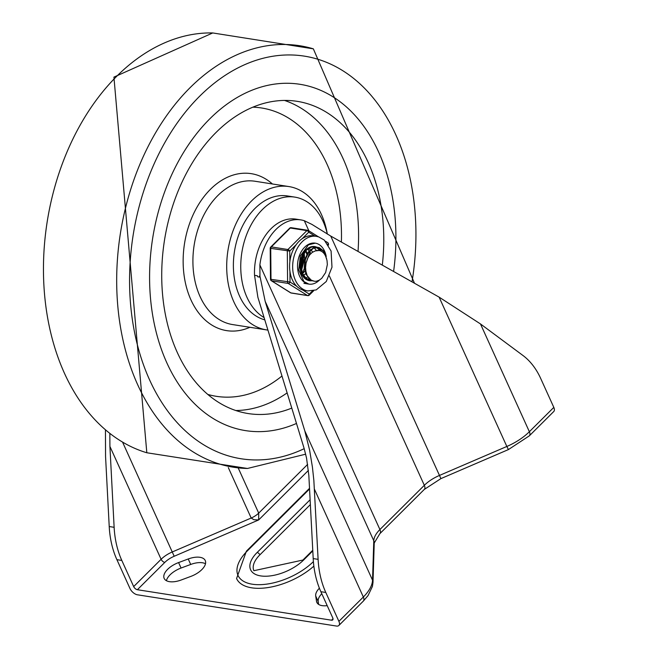 <?xml version="1.0" encoding="UTF-8"?>
<svg xmlns="http://www.w3.org/2000/svg" width="659" height="659" viewBox="0 0 659 659"><rect width="100%" height="100%" fill="white"/><g stroke="black" fill="none" stroke-linecap="round" stroke-linejoin="round"><path stroke-width="0.99" d="M178.589 562.572A17.266 8.559 -24.4 0 0 164.173 578.413A17.266 8.559 -24.4 0 0 181.209 579.994L190.846 576.403A17.266 8.559 -24.4 0 0 205.262 560.562A17.266 8.559 -24.4 0 0 188.227 558.98L178.589 562.572L181.068 568.033L190.706 564.45A17.266 8.559 155.6 0 1 205.509 563.742M166.406 580.694A17.266 8.559 155.6 0 1 181.068 568.033M338.858 625.482A6.911 3.608 -134.9 0 0 338.899 621.355L363.34 597.021A6.911 3.608 -134.9 0 1 363.298 601.14L338.858 625.482A6.911 3.608 -134.9 0 1 336.461 626.05L137.393 594.789A6.911 3.608 45.1 0 1 130.004 588.553L116.898 559.664A79.442 55.109 -81.1 0 1 109.221 526.541L105.555 456.432L105.456 430.352M109.839 433.82L109.913 446.431L114.131 527.307A79.442 55.109 98.9 0 0 121.816 560.438L133.678 586.592A3.452 1.804 -134.9 0 0 137.377 589.714L164.799 562.407A17.266 8.559 155.6 0 1 174.19 556.262L258.666 519.943L258.699 513.114A13.814 6.845 155.6 0 1 251.186 518.032L253.896 519.72L258.666 519.943L308.404 470.427M301.328 265.198A17.612 12.216 98.9 0 0 302.333 257.9M327.202 605.646A17.266 8.559 155.6 0 1 316.839 602.392A17.266 8.559 155.6 0 1 316.501 601.239L315.71 596.008A17.266 8.559 155.6 0 1 319.393 588.199M321.798 593.734A17.266 8.559 -24.4 0 0 318.19 601.478L318.635 604.402M338.899 621.355L325.793 592.466A79.442 55.109 -81.1 0 1 318.108 559.343L313.849 480.353L312.424 467.14L309.615 450.155L304.787 430.846L265.173 301.336L259.959 276.17L259.885 264.934A48.354 33.543 -81.1 0 1 300.866 219.9A48.354 33.543 -81.1 0 1 304.301 220.716L311.946 224.414L330.736 236.062L439.108 297.127L480.477 323.94L529.366 431.727L553.815 407.386A6.911 3.608 45.1 0 1 553.774 411.504L529.325 435.846L508.41 449.578L506.845 446.464A41.451 20.536 -24.4 0 0 529.366 431.727A6.911 3.608 45.1 0 1 529.325 435.846M300.866 219.9L295.949 219.134A48.354 33.543 98.9 0 0 254.539 275.322L257.883 297.267L304.145 448.499L306.559 458.153L308.84 475.469L313.198 558.568A79.442 55.109 98.9 0 0 320.875 591.7L332.737 617.854A3.452 1.804 45.1 0 1 332.721 619.913A3.452 1.804 45.1 0 1 331.526 620.201L137.377 589.714M310.381 504.58L259.893 554.837A30.223 14.976 -24.4 0 0 253.88 570.702L302.918 560.043A2.587 1.351 45.1 0 1 303.815 559.829L312.794 550.891M313.865 566.122A49.219 24.383 155.6 0 1 268.592 587.474A49.219 24.383 155.6 0 1 236.573 578.544L246.392 551.171A2.587 1.351 45.1 0 1 247.29 550.957L309.565 488.962M553.815 407.386L540.709 378.497A79.442 55.109 98.9 0 0 522.908 355.448L480.477 323.94M254.539 275.322L257.356 275.767L257.669 276.805L259.506 277.093A48.354 33.543 -81.1 0 1 259.448 276.096L259.959 276.17M209.85 118.793A175.286 121.602 98.9 0 0 151.092 304.046A175.286 121.602 98.9 0 0 245.56 430.624A175.286 121.602 98.9 0 0 296.484 423.449A175.286 121.602 98.9 0 1 245.56 430.624L245.56 430.624A175.286 121.602 98.9 0 1 151.092 304.046A175.286 121.602 98.9 0 1 209.85 118.793A175.286 121.602 98.9 0 1 299.944 84.294A175.286 121.602 98.9 0 0 209.85 118.793M393.596 271.483A175.286 121.602 98.9 0 0 299.944 84.294A175.286 121.602 98.9 0 1 393.596 271.483M327.342 234.11A63.033 43.725 98.9 0 0 294.82 197.115A63.033 43.725 98.9 0 0 262.422 209.521A63.033 43.725 98.9 0 0 240.757 267.875A63.033 43.725 98.9 0 0 264.102 317.597M294.82 197.115L287.448 195.954A63.033 43.725 98.9 0 0 255.049 208.368A63.033 43.725 98.9 0 0 233.698 272.793A63.033 43.725 98.9 0 0 264.794 319.846M327.292 233.904A72.531 50.315 98.9 0 0 288.922 186.571A72.531 50.315 98.9 0 0 251.639 200.855A72.531 50.315 98.9 0 0 227.322 277.505A72.531 50.315 98.9 0 0 266.417 329.879A72.531 50.315 98.9 0 0 267.925 330.085M382.311 265.124A158.02 109.616 98.9 0 0 297.267 101.354A158.02 109.616 98.9 0 0 216.053 132.459A158.02 109.616 98.9 0 0 163.078 299.458A158.02 109.616 98.9 0 0 248.237 413.564A158.02 109.616 98.9 0 0 291.78 408.086M304.285 253.888L304.623 258.657L301.896 268.987M301.122 270.33L300.619 271.096M304.812 270.907L303.461 272.801M302.44 273.946L301.871 274.506M307.58 277.019L305.85 278.024M305.562 278.164L304.812 278.46M309.244 278.741L307.539 279.342M307.251 279.408L306.328 279.573M306.114 279.441L307.003 279.251M307.283 279.177L309.005 278.518M316.452 250.618L316.114 250.099M316.065 250.025L314.088 247.866M313.849 247.677L312.374 246.771M312.704 280.808L311.097 280.701L305.998 278.156L302.983 274.045L302.151 272.052L300.998 263.938L302.745 255.774L306.905 249.547L312.374 246.771L316.081 247.216M316.345 247.323L320.373 250.815M310.933 279.993L309.285 280.215M309.013 280.223L307.415 280.116M314.261 246.763L310.29 247.051M305.381 250.494L302.324 255.428L300.479 263.551L301.525 271.706L305.29 277.909L310.727 280.635M319.08 250.502L315.233 250.922L312.16 252.455L309.681 254.909L307.489 258.592L306.097 262.916L305.595 267.439L305.916 271.368L307.152 275.52L304.804 268.024L305.372 259.621L308.626 252.372L313.709 248.023L319.31 247.636L323.981 251.277L326.633 258.938M310.842 280.652L312.44 280.709M325.686 256.417L323.577 251.384L318.964 247.611L313.371 247.858L308.247 252.076L304.903 259.251L304.244 267.645L306.138 274.548L311.155 280.116L314.186 281.179M316.262 281.286L319.203 280.199L321.74 278.304L325.628 272.554L327.35 264.547L327.004 260.462L325.925 257.043A14.061 9.753 98.9 0 0 319.17 250.511A14.061 9.753 98.9 0 0 315.925 250.774M302.588 275.791L303.98 276.451M302.184 275.1L303.766 276.154M310.809 249.39L303.025 272.002M312.696 252.084L311.732 250.857M311.41 250.535L310.76 249.975M309.714 249.324L308.264 248.814M302.588 275.421L303.14 275.215M303.519 275.042L304.211 274.688M304.623 274.449L305.735 273.666M310.793 253.641L310.027 252.076M309.211 250.898L308.453 250.074M308.124 249.777L307.316 249.184M306.839 254.292L305.9 251.911M307.283 253.517L306.336 251.499M301.575 267.472L303.502 255.19M301.781 268.51L304.013 254.308M316.328 281.278A17.01 11.804 -81.1 0 1 314.351 281.212A17.01 11.804 -81.1 0 1 307.152 275.52M299.557 276.096A20.726 14.374 -81.1 0 1 300.298 253.493A20.726 14.374 -81.1 0 1 315.29 243.155A20.726 14.374 -81.1 0 1 326.221 256.508A20.726 14.374 -81.1 0 0 316.847 243.533A20.726 14.374 -81.1 0 0 315.29 243.155L308.437 244.843L300.331 255.98L298.758 269.959L303.898 281.533L308.857 284.103A20.726 14.374 -81.1 0 1 299.557 276.096M319.524 280.009A20.726 14.374 -81.1 0 1 308.857 284.103A20.726 14.374 -81.1 0 0 319.524 280.009M316.905 247.216A17.266 11.977 98.9 0 0 314.755 246.573A17.266 11.977 98.9 0 0 302.259 255.181A17.266 11.977 98.9 0 0 301.641 274.02A17.266 11.977 98.9 0 0 309.392 280.693A17.266 11.977 98.9 0 0 311.509 280.75M311.789 280.726A17.266 11.977 98.9 0 0 312.275 280.643M321.452 251.301A17.266 11.977 98.9 0 0 317.07 247.29M306.995 279.935A17.266 11.977 98.9 0 0 307.901 279.762A17.266 11.977 -81.1 0 1 306.995 279.935M308.14 279.696A17.266 11.977 98.9 0 0 309.697 279.128A17.266 11.977 -81.1 0 1 308.14 279.696M270.206 248.295L289.754 251.079A1.73 0.906 -134.9 0 0 287.909 249.522L271.319 246.911A1.73 0.906 -134.9 0 0 270.717 247.059A1.73 1.73 0 0 0 270.206 248.295L270.487 279.259A1.73 1.73 0 0 0 271.294 280.701A1.73 1.194 -57.9 0 0 271.615 280.825L288.205 283.428A1.73 1.194 -57.9 0 0 290.026 282.036L270.487 279.259M312.465 290.932L309.277 294.112A1.73 1.194 122.1 0 1 307.448 295.504L290.866 292.893A1.73 1.194 122.1 0 1 290.537 292.777A1.73 1.194 122.1 0 1 290.289 292.538M327.927 244.234L328.47 244.052L328.487 245.107M318.445 236.836A27.629 19.169 98.9 0 0 316.361 236.334L313.289 235.856A27.629 19.169 98.9 0 0 302.184 238.706L308.725 232.19A1.73 1.194 -57.9 0 0 308.42 230.535A1.73 1.194 -57.9 0 0 308.091 230.411A1.73 1.194 -81.1 0 0 307.769 230.288A1.73 1.194 -81.1 0 0 306.88 230.625A1.73 0.906 45.1 0 1 308.725 232.19L315.002 236.12M302.184 238.706A27.629 19.169 98.9 0 0 296.303 244.555A27.629 19.169 98.9 0 0 289.845 261.763A27.629 19.169 98.9 0 0 289.935 271.351A27.629 19.169 98.9 0 0 292.308 279.77A27.629 19.169 98.9 0 0 296.665 286.204A27.629 19.169 98.9 0 0 302.629 289.944A27.629 19.169 98.9 0 0 304.713 290.446L307.786 290.932L316.188 289.919L326.279 281.5L331.988 267.2L331.09 251.03L324.294 240.082L318.717 236.902L316.361 236.334A27.629 19.169 98.9 0 0 296.369 250.115A27.629 19.169 98.9 0 0 295.38 280.248A27.629 19.169 98.9 0 0 307.786 290.932M190.706 564.45L188.227 558.98M174.19 556.262L122.656 442.321M228.319 467.602L251.186 518.032L172.37 551.921A20.726 10.264 -24.4 0 0 161.109 559.285L133.678 586.592M109.913 446.431L161.109 559.285A3.452 1.804 -134.9 0 0 164.799 562.407M307.646 464.381L258.699 513.114L238.311 468.178M317.481 603.405L316.501 601.239M318.19 601.478L315.71 596.008M314.45 489.233L363.34 597.021A41.451 20.536 -24.4 0 0 372.533 580.184L373.785 540.759A27.629 13.691 155.6 0 1 379.913 529.539L424.33 485.312L329.376 275.981M304.787 430.846L372.533 580.184A6.911 5.832 -178.2 0 1 372.994 582.441L374.238 543.008A6.911 5.832 -178.2 0 0 373.785 540.759L265.173 301.336M259.885 264.934L379.913 529.539A6.911 3.608 -134.9 0 1 379.872 533.658L424.289 489.431A6.911 3.608 -134.9 0 0 424.33 485.312A27.629 13.691 155.6 0 1 439.347 475.485L506.845 446.464L439.108 297.127M308.89 230.831L304.301 220.716M330.736 236.062L440.912 478.607L508.41 449.578M331.526 620.201L333.009 618.719M310.125 499.728L257.125 552.497A32.81 16.261 -24.4 0 0 260.643 575.9A32.81 16.261 -24.4 0 0 303.815 559.829M257.125 552.497A2.587 1.351 45.1 0 1 259.893 554.837M313.396 561.616A46.624 23.106 155.6 0 1 252.158 584.187A46.624 23.106 155.6 0 1 247.29 550.957M318.108 559.343L313.198 558.568M320.875 591.7L325.793 592.466M121.816 560.438L116.898 559.664M109.221 526.541L114.131 527.307M412.007 281.863A203.779 141.364 98.9 0 0 357.672 81.798A203.779 141.364 98.9 0 0 199.628 96.255A203.779 141.364 98.9 0 0 139.708 353.257A203.779 141.364 98.9 0 0 304.194 448.672M414.503 283.263L313.346 48.84A213.335 147.995 98.9 0 0 190.031 87.729A213.335 147.995 98.9 0 0 119.79 322.786A213.335 147.995 98.9 0 0 247.446 468.467L305.685 454.183M313.346 48.84L212.742 32.95A213.409 148.044 98.9 0 0 116.824 76.18A213.409 148.044 98.9 0 0 44.359 292.135A213.409 148.044 98.9 0 0 146.809 452.758M288.922 186.571L255.132 181.266A72.531 50.315 98.9 0 0 217.849 195.542A72.531 50.315 98.9 0 0 193.532 272.2A72.531 50.315 98.9 0 0 232.627 324.574L266.417 329.879M272.422 183.985A79.442 55.109 98.9 0 0 210.452 189.306A79.442 55.109 98.9 0 0 186.851 288.667A79.442 55.109 98.9 0 0 249.909 327.292M235.807 410.524A158.02 109.616 98.9 0 0 287.135 392.888M358.026 251.441A158.02 109.616 98.9 0 0 284.507 100.432M207.766 394.42A145.927 101.231 98.9 0 0 281.97 376.009M341.395 242.067A145.927 101.231 98.9 0 0 252.875 107.17M271.294 280.701L290.537 292.777A1.73 1.73 0 0 0 291.187 293.016A1.73 1.194 98.9 0 1 290.866 292.893L271.615 280.825A1.73 1.194 98.9 0 1 270.997 279.457L270.725 248.492A1.73 1.194 98.9 0 1 271.319 246.911L290.289 228.022L306.88 230.625L287.909 249.522A1.73 1.194 -81.1 0 0 287.316 251.104L287.588 282.06A1.73 1.194 -81.1 0 0 288.205 283.428L307.448 295.504A1.73 1.194 -81.1 0 0 307.778 295.627A1.73 1.73 0 0 0 309.26 295.141A1.73 0.906 -134.9 0 0 309.277 294.112L302.629 289.944M289.845 261.763L289.754 251.079L296.303 244.555M296.665 286.204L290.026 282.036L289.935 271.351M327.342 242.479A1.73 1.194 122.1 0 1 327.663 242.603A1.73 1.194 122.1 0 1 327.976 244.258L327.976 244.3M289.696 228.162A1.73 0.906 45.1 0 1 290.289 228.022A1.73 1.194 98.9 0 1 291.179 227.684A1.73 1.73 0 0 0 289.696 228.162L270.717 247.059M291.5 227.808A1.73 1.194 98.9 0 0 291.179 227.684L307.769 230.288A1.73 1.73 0 0 1 308.42 230.535L318.429 236.812M307.778 295.627L291.187 293.016A1.73 1.194 98.9 0 0 291.533 293M301.608 267.397A17.266 11.977 98.9 0 0 303.173 255.824M302.918 560.043L312.761 550.249M246.392 551.171L309.524 488.311M440.912 478.607L424.289 489.431M374.238 543.008L379.872 533.658M363.298 601.14L368.01 595.637L372.417 586.461L372.994 582.441M212.742 32.95L113.925 77.111L146.817 452.758L247.446 468.467M313.997 246.713L314.532 246.796M310.562 280.61L311.097 280.701M317.687 247.29L318.223 247.38M307.918 248.748L308.643 248.863M303.939 283.329L308.857 284.103M313.733 290.693L309.26 295.141M325.587 241.301L327.663 242.603A1.73 1.73 0 0 1 328.47 244.052M301.427 266.442L302.761 256.746"/></g></svg>
